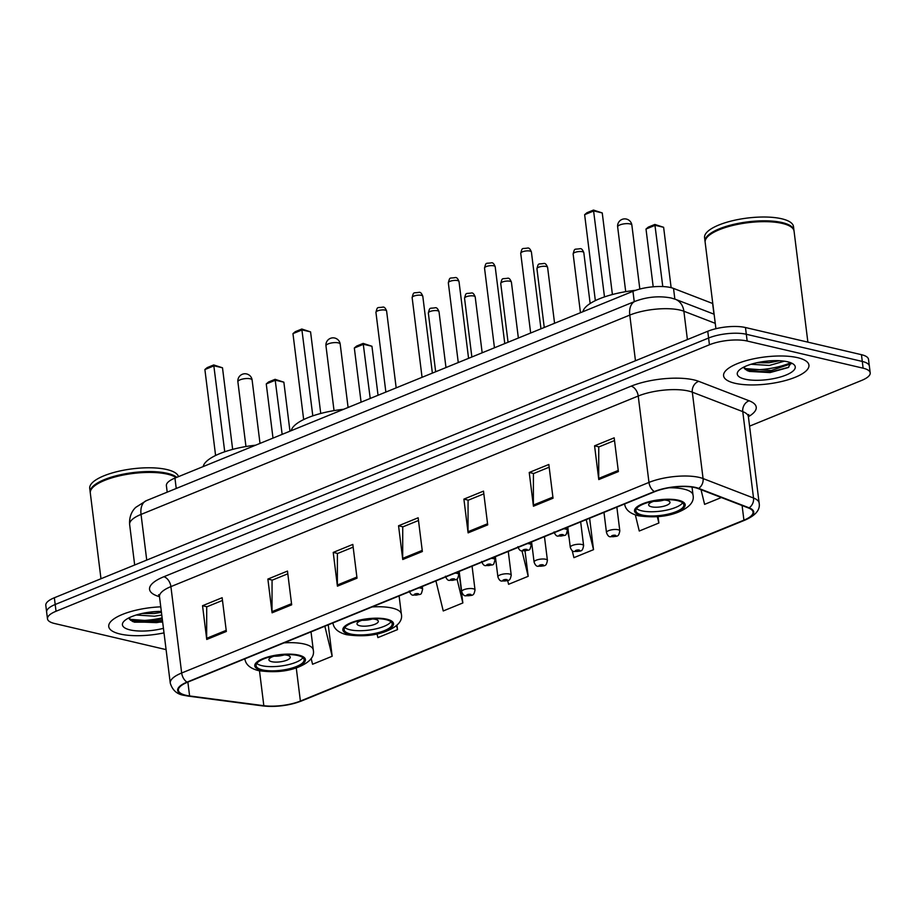 <?xml version="1.0" encoding="UTF-8"?>
<svg xmlns="http://www.w3.org/2000/svg" width="916" height="916" viewBox="0 0 916 916"><rect width="100%" height="100%" fill="white"/><g stroke="black" fill="none" stroke-linecap="round" stroke-linejoin="round"><path stroke-width="1.37" d="M167.204 492.155L166.391 485.663A26.885 8.484 -7.1 0 1 174.945 478.095L632.956 291.299A26.885 8.484 -7.1 0 1 673.523 288.414L712.625 303.482A26.885 8.484 -7.1 0 1 712.785 303.551M749.563 426.146L861.647 380.426A26.885 8.484 172.9 0 0 870.2 372.858L868.517 359.358A26.885 8.484 172.9 0 0 861.452 354.687L745.475 327.527A26.885 8.484 172.9 0 0 707.747 331.271L54.353 597.759A26.885 8.484 172.9 0 0 45.8 605.327L46.636 612.071A26.885 8.484 172.9 0 1 55.189 604.503A26.885 8.484 172.9 0 0 46.636 612.071L47.483 618.827A26.885 8.484 172.9 0 0 54.548 623.498L166.094 649.627M870.2 372.858A26.885 8.484 172.9 0 0 863.124 368.186L747.158 341.027A26.885 8.484 172.9 0 0 709.431 344.771L708.595 338.027L55.189 604.503L708.595 338.027A26.885 8.484 172.9 0 1 746.311 334.271A26.885 8.484 172.9 0 0 708.595 338.027L707.747 331.271M863.124 368.186L862.288 361.442L746.311 334.271L862.288 361.442A26.885 8.484 172.9 0 1 869.364 366.114A26.885 8.484 172.9 0 0 862.288 361.442L861.452 354.687M120.053 634.009A43.006 13.58 172.9 0 0 164.01 632.876A43.006 13.58 172.9 0 1 120.053 634.009A43.006 13.58 172.9 0 1 108.741 626.544A43.006 13.58 172.9 0 0 120.053 634.009M734.907 383.254A43.006 13.58 172.9 0 0 782.607 381.262A43.006 13.58 172.9 0 0 808.942 365.152A43.006 13.58 172.9 0 0 797.63 357.675A43.006 13.58 172.9 0 0 749.918 359.667A43.006 13.58 172.9 0 0 723.583 375.778A43.006 13.58 172.9 0 0 734.907 383.254A43.006 13.58 172.9 0 0 782.607 381.262A43.006 13.58 172.9 0 0 808.942 365.152A43.006 13.58 172.9 0 0 797.63 357.675A43.006 13.58 172.9 0 0 749.918 359.667A43.006 13.58 172.9 0 0 723.583 375.778A43.006 13.58 172.9 0 0 734.907 383.254M185.925 695.29A28.671 9.046 -7.1 0 1 178.391 690.309A28.671 9.046 -7.1 0 1 187.505 682.237L654.814 491.652A28.671 9.046 -7.1 0 1 698.095 488.56L748.544 508.014A28.671 9.046 -7.1 0 1 753.044 512.078A28.671 9.046 -7.1 0 1 743.918 520.151L300.391 701.049A28.671 9.046 -7.1 0 1 263.831 705.698L189.601 695.954A28.671 9.046 -7.1 0 1 185.925 695.29M185.41 695.507A29.392 9.274 172.9 0 0 189.177 696.183L263.396 705.927A29.392 9.274 172.9 0 0 300.872 701.164L744.41 520.265A29.392 9.274 172.9 0 0 749.139 507.83L698.69 488.377A29.392 9.274 172.9 0 0 654.333 491.537L187.024 682.122A29.392 9.274 172.9 0 0 185.41 695.507M754.04 370.717A35.839 11.313 -7.1 0 1 746.895 370.499M162.246 618.724A35.839 11.313 -7.1 0 1 132.053 621.266M618.38 471.58L614.178 437.837L594.576 445.829L598.778 479.572L618.38 471.58M614.51 440.55L598.755 446.974L598.709 478.415A7.168 4.42 67.8 0 0 598.778 479.572M599.018 446.871L594.576 445.829M553.035 498.224L548.833 464.481L529.23 472.473L533.433 506.227L553.035 498.224M549.176 467.194L533.421 473.618L533.364 505.071A7.168 4.42 67.8 0 0 533.433 506.227M533.685 473.515L529.23 472.473M487.701 524.879L483.499 491.125L463.897 499.128L468.099 532.872L487.701 524.879M483.831 493.85L468.076 500.273L468.03 531.715A7.168 4.42 67.8 0 0 468.099 532.872M468.339 500.17L463.897 499.128M226.344 631.467L222.141 597.724L202.539 605.716L206.741 639.46L226.344 631.467M222.474 600.438L206.718 606.861L206.661 638.315A7.168 4.42 67.8 0 0 206.741 639.46M206.982 606.758L202.539 605.716M291.677 604.823L287.475 571.08L267.873 579.072L272.075 612.815L291.677 604.823M287.819 573.794L272.063 580.217L272.006 611.659A7.168 4.42 67.8 0 0 272.075 612.815M272.315 580.114L267.873 579.072M357.022 578.179L352.82 544.425L333.218 552.417L337.42 586.171L357.022 578.179M353.152 547.138L337.397 553.573L337.351 585.015A7.168 4.42 67.8 0 0 337.42 586.171M337.66 553.459L333.218 552.417M422.356 551.524L418.154 517.78L398.552 525.773L402.754 559.516L422.356 551.524M418.498 520.494L402.742 526.918L402.685 558.371A7.168 4.42 67.8 0 0 402.754 559.516M403.006 526.815L398.552 525.773M160.769 606.839A43.006 13.58 172.9 0 0 108.741 626.544A43.006 13.58 172.9 0 1 160.769 606.839M709.431 344.771L56.036 611.258A26.885 8.484 172.9 0 0 47.483 618.827M635.349 514.929L639.265 531.017L658.867 523.013L658.066 516.59M701.026 489.694L704.599 504.361L721.35 497.537M435.924 580.927L443.241 610.961L462.843 602.957L458.927 571.538M377.003 633.918L377.907 637.605L397.51 629.613L396.949 625.136M311.142 658.409L312.562 664.249L332.165 656.257L328.249 624.838M572.191 550.573L573.92 557.661L593.522 549.669L589.606 518.238M507.67 580.561L508.586 584.305L528.188 576.313L525.028 550.997M528.188 576.313L521.994 550.882M462.843 602.957L456.992 578.912M397.51 629.613L396.514 625.536M332.165 656.257L324.848 626.223M569.111 537.921L567.439 531.062M593.522 549.669L586.206 519.635M658.867 523.013L657.322 516.658M175.872 477.454A44.357 14.003 172.9 0 0 175.643 477.293L176.101 477.614A44.804 14.141 172.9 0 0 176.101 477.614A44.804 14.141 172.9 0 0 167.433 474.179A44.804 14.141 172.9 0 0 124.919 474.717A44.804 14.141 172.9 0 0 92.253 488.056A44.804 14.141 172.9 0 0 90.306 493.037L100.978 578.74M175.643 477.293A44.357 14.003 172.9 0 0 167.055 473.893A44.357 14.003 172.9 0 0 124.965 474.419A44.357 14.003 172.9 0 0 92.631 487.633A44.357 14.003 172.9 0 0 92.447 487.839M176.777 477.35A44.804 14.141 172.9 0 0 167.33 473.332A44.804 14.141 172.9 0 0 117.626 475.404A44.804 14.141 172.9 0 0 90.203 492.19A44.804 14.141 172.9 0 0 90.272 492.613M178.506 476.641A44.804 14.141 172.9 0 0 166.849 469.542A44.804 14.141 172.9 0 0 117.156 471.614A44.804 14.141 172.9 0 0 89.722 488.4L90.203 492.19M161.789 615.025L154.506 616.205L136.221 615.014M161.456 612.346L154.174 613.525L141.98 613.502M161.331 611.384A29.22 9.217 172.9 0 0 123.694 621.586A29.22 9.217 172.9 0 0 130.118 629.91A29.22 9.217 172.9 0 0 163.437 628.33M128.778 617.957L134.4 622.182L162.67 622.124M162.441 620.327L156.281 621.311L129.419 619.273M162.613 621.666L156.441 622.64L133.072 621.712M158.663 611.419L147.327 612.495M262.457 669.905A24.194 7.637 172.9 0 0 289.296 668.783A24.194 7.637 172.9 0 0 304.112 659.726A24.194 7.637 172.9 0 0 297.746 655.513A24.194 7.637 172.9 0 0 270.907 656.635A24.194 7.637 172.9 0 0 256.091 665.703A24.194 7.637 172.9 0 0 262.457 669.905M256.778 663.47A24.194 7.637 172.9 0 0 261.93 665.692A24.194 7.637 172.9 0 0 285.563 665.268A24.194 7.637 172.9 0 0 302.898 657.734M255.598 445.199A52.418 16.545 172.9 0 0 203.157 466.588M204.886 369.549L207.188 367.614L213.726 364.946L222.496 367.797L214.035 365.816L204.886 369.549L215.592 455.492M213.726 364.946L224.741 451.783M222.496 367.797L232.653 449.401M266.258 383.93L268.56 381.983L275.098 379.327L283.857 382.178L275.407 380.197L266.258 383.93L273.002 438.1M275.098 379.327L282.151 434.367M283.857 382.178L289.96 431.184M278.143 655.272A10.752 3.389 172.9 0 0 268.903 659.818A10.752 3.389 172.9 0 0 271.731 661.696A10.752 3.389 172.9 0 0 283.662 661.192A10.752 3.389 172.9 0 0 290.246 657.161A10.752 3.389 172.9 0 0 287.418 655.295A10.752 3.389 172.9 0 0 280.181 655.02M274.079 656.177A10.752 3.389 172.9 0 0 284.338 654.906M807.878 342.149L794.069 231.198A44.804 14.141 172.9 0 0 790.955 226.847A44.804 14.141 172.9 0 0 782.275 223.412A44.804 14.141 172.9 0 0 739.762 223.962A44.804 14.141 172.9 0 0 707.106 237.29A44.804 14.141 172.9 0 0 705.148 242.282L715.923 328.707M790.714 226.687A44.357 14.003 172.9 0 0 790.485 226.527A44.357 14.003 172.9 0 0 781.898 223.126A44.357 14.003 172.9 0 0 739.807 223.664A44.357 14.003 172.9 0 0 707.473 236.866A44.357 14.003 172.9 0 0 707.289 237.084M793.989 230.786A44.804 14.141 172.9 0 0 793.954 230.363A44.804 14.141 172.9 0 0 782.172 222.577A44.804 14.141 172.9 0 0 732.479 224.649A44.804 14.141 172.9 0 0 705.045 241.435A44.804 14.141 172.9 0 0 705.114 241.858M793.954 230.363L793.485 226.561A44.804 14.141 172.9 0 0 781.703 218.775A44.804 14.141 172.9 0 0 731.998 220.848A44.804 14.141 172.9 0 0 704.576 237.633L705.045 241.435M784.371 361.179L769.36 365.438L751.063 364.259M779.516 360.721L769.028 362.759L756.822 362.736M744.96 379.155A29.22 9.217 172.9 0 0 781.737 376.59A29.22 9.217 172.9 0 0 793.222 364.018A29.22 9.217 172.9 0 0 787.565 361.774A29.22 9.217 172.9 0 0 759.845 362.129A29.22 9.217 172.9 0 0 738.548 370.82A29.22 9.217 172.9 0 0 744.96 379.155M743.62 367.19L749.254 371.415L770.035 372.594L788.252 367.545L791.035 362.85M791.298 363.721L771.123 370.545L744.261 368.507M788.745 367.236L771.295 371.885L747.925 370.957M773.516 360.664L762.169 361.728M350.542 633.987A24.194 7.637 172.9 0 0 377.381 632.864A24.194 7.637 172.9 0 0 392.185 623.796A24.194 7.637 172.9 0 0 385.819 619.594A24.194 7.637 172.9 0 0 358.98 620.716A24.194 7.637 172.9 0 0 344.176 629.784A24.194 7.637 172.9 0 0 350.542 633.987M344.863 627.552A24.194 7.637 172.9 0 0 350.015 629.773A24.194 7.637 172.9 0 0 373.636 629.349A24.194 7.637 172.9 0 0 390.972 621.815M343.672 409.28A52.418 16.545 172.9 0 0 291.242 430.669M292.96 333.63L295.273 331.695L301.799 329.027L310.57 331.878L302.108 329.897L292.96 333.63L303.665 419.574M301.799 329.027L312.814 415.864M310.57 331.878L320.737 413.471M354.332 348L356.633 346.065L363.171 343.397L371.942 346.259L363.48 344.279L354.332 348L361.087 402.181M363.171 343.397L370.224 398.449M371.942 346.259L378.045 395.265M366.217 619.342A10.752 3.389 172.9 0 0 356.988 623.899A10.752 3.389 172.9 0 0 359.816 625.765A10.752 3.389 172.9 0 0 371.736 625.273A10.752 3.389 172.9 0 0 378.319 621.243A10.752 3.389 172.9 0 0 375.491 619.376A10.752 3.389 172.9 0 0 368.255 619.09M362.152 620.258A10.752 3.389 172.9 0 0 372.423 618.976M642.219 515.032A24.194 7.637 172.9 0 0 669.046 513.91A24.194 7.637 172.9 0 0 683.863 504.842A24.194 7.637 172.9 0 0 677.497 500.64A24.194 7.637 172.9 0 0 650.658 501.762A24.194 7.637 172.9 0 0 635.853 510.819A24.194 7.637 172.9 0 0 642.219 515.032M636.54 508.598A24.194 7.637 172.9 0 0 641.692 510.807A24.194 7.637 172.9 0 0 665.314 510.395A24.194 7.637 172.9 0 0 682.649 502.85M635.693 290.292A52.418 16.545 172.9 0 0 582.92 311.703M584.637 214.676L586.95 212.73L593.476 210.073L602.247 212.924L593.786 210.943L584.637 214.676L595.343 300.608M593.476 210.073L604.491 296.899M602.247 212.924L612.403 294.517M646.009 229.046L648.31 227.111L654.848 224.443L663.619 227.294L655.158 225.313L646.009 229.046L653.2 286.788M654.848 224.443L662.783 286.559M663.619 227.294L671.13 287.658M657.894 500.388A10.752 3.389 172.9 0 0 648.665 504.945A10.752 3.389 172.9 0 0 651.494 506.811A10.752 3.389 172.9 0 0 663.413 506.319A10.752 3.389 172.9 0 0 669.997 502.289A10.752 3.389 172.9 0 0 667.169 500.422A10.752 3.389 172.9 0 0 659.932 500.136M653.829 501.304A10.752 3.389 172.9 0 0 664.1 500.022M176.238 488.468L174.945 478.095M713.965 314.154L712.625 303.482M674.852 299.085L673.523 288.414M634.25 301.673L632.956 291.299M715.247 323.337L683.874 311.234A35.839 11.313 172.9 0 0 680.073 310.089A35.839 11.313 172.9 0 0 629.784 315.093L141.041 514.426A35.839 11.313 172.9 0 0 129.637 524.513C128.916 514.643 133.839 509.101 135.808 507.327L146.354 500.663L635.097 301.33A17.919 11.038 -112.2 0 0 629.784 315.093L635.464 360.755M146.732 560.088L141.041 514.426A17.919 11.038 -112.2 0 1 146.354 500.663M687.401 339.573L683.874 311.234A17.919 14.656 -68.9 0 0 675.355 299.269L714.114 314.222M54.353 597.759L56.036 611.258M745.475 327.527L747.158 341.027M159.499 596.682A44.804 14.141 -7.1 0 1 163.815 576.759L631.124 386.174A8.965 5.519 -112.2 0 1 638.223 396.021L170.903 586.618A35.839 11.313 172.9 0 0 159.499 596.705L158.64 594.656L159.613 595.251M631.124 386.174A44.804 14.141 -7.1 0 1 693.996 379.922A44.804 14.141 -7.1 0 1 698.748 381.354L749.196 400.807A44.804 14.141 -7.1 0 1 748.383 416.688M688.511 391.029A35.839 11.313 172.9 0 0 638.223 396.021L648.975 482.423A35.839 11.313 -7.1 0 1 703.076 478.564L753.524 498.018A35.839 11.313 -7.1 0 1 759.146 503.102L748.395 416.711A35.839 11.313 172.9 0 0 742.762 411.616L692.313 392.174A35.839 11.313 172.9 0 0 688.511 391.029M187.024 682.122A8.965 5.519 67.8 0 1 181.666 673.008A35.839 11.313 -7.1 0 0 170.261 683.096C172.426 690.263 177.063 694.351 184.185 695.381L188.501 696.16A8.965 5.404 -82.5 0 0 189.177 696.183M188.501 696.16L262.732 705.915C276.117 707.267 289.055 705.618 301.559 700.958A8.965 5.519 -112.2 0 1 300.872 701.164M744.41 520.265A8.965 5.519 67.8 0 0 745.086 520.07C755.689 515.399 760.372 509.743 759.146 503.102M749.139 507.83A8.965 7.328 -68.9 0 0 753.524 498.018L742.762 411.616A8.965 7.328 111.1 0 1 749.196 400.807M262.732 705.915A8.965 5.404 -82.5 0 0 263.396 705.927M698.69 488.377A8.965 7.328 -68.9 0 0 703.076 478.564L692.313 392.174A8.965 7.328 111.1 0 1 698.748 381.354M654.333 491.537A8.965 5.519 -112.2 0 1 648.975 482.423L181.666 673.008L170.903 586.618A8.965 5.519 -112.2 0 0 163.815 576.759M743.918 520.151L742.097 505.529M189.601 695.954L187.872 682.088M263.831 705.698L259.491 670.833M300.391 701.049L296.257 667.856M422.219 550.401L402.685 558.371M356.885 577.046L337.351 585.015M291.54 603.69L272.006 611.659M226.206 630.345L206.661 638.315M487.564 523.746L468.03 531.715M552.898 497.102L533.364 505.071M618.243 470.458L598.709 478.415M130.461 620.292A35.839 11.313 172.9 0 0 162.143 617.876M298.719 655.123A25.534 8.061 172.9 0 0 262.892 658.684A25.534 8.061 172.9 0 0 261.484 670.306A25.534 8.061 172.9 0 0 297.322 666.745A25.534 8.061 172.9 0 0 298.719 655.123M284.04 642.872A34.499 10.889 -7.1 0 1 304.204 644.017A34.499 10.889 -7.1 0 1 313.283 650.017L311.028 631.868M250.228 378.789A7.168 2.267 -7.1 0 1 252.118 380.037A7.168 7.168 0 0 0 242.293 374.289A7.168 7.168 0 0 0 237.885 381.812A7.168 2.267 -7.1 0 1 240.175 379.796A7.168 2.267 -7.1 0 1 250.228 378.789M745.315 369.537A35.839 11.313 172.9 0 0 790.645 362.702M386.804 619.193A25.534 8.061 172.9 0 0 350.965 622.754A25.534 8.061 172.9 0 0 349.557 634.387A25.534 8.061 172.9 0 0 385.396 630.826A25.534 8.061 172.9 0 0 386.804 619.193M372.114 606.953A34.499 10.889 -7.1 0 1 392.288 608.098A34.499 10.889 -7.1 0 1 401.357 614.086L399.101 595.938M338.313 342.87A7.168 2.267 -7.1 0 1 340.191 344.118A7.168 7.168 0 0 0 330.378 338.37A7.168 7.168 0 0 0 325.97 345.893A7.168 2.267 -7.1 0 1 328.249 343.866A7.168 2.267 -7.1 0 1 338.313 342.87M678.481 500.239A25.534 8.061 172.9 0 0 642.643 503.8A25.534 8.061 172.9 0 0 641.234 515.433A25.534 8.061 172.9 0 0 677.073 511.861A25.534 8.061 172.9 0 0 678.481 500.239M669.024 487.781A34.499 10.889 -7.1 0 1 683.966 489.133A34.499 10.889 -7.1 0 1 693.034 495.132L692.038 487.083M629.99 223.916A7.168 2.267 -7.1 0 1 631.868 225.164A7.168 7.168 0 0 0 622.056 219.405A7.168 7.168 0 0 0 617.647 226.928A7.168 2.267 -7.1 0 1 619.926 224.912A7.168 2.267 -7.1 0 1 629.99 223.916M375.938 312.379C377.621 306.001 376.888 308.165 382.945 307.089C384.285 306.826 385.51 308.154 386.609 311.051A5.381 1.695 172.9 0 0 385.189 310.112A5.381 1.695 172.9 0 0 379.235 310.364A5.381 1.695 172.9 0 0 375.938 312.379L385.865 392.071M418.875 587.877A6.721 2.118 -7.1 0 1 420.856 588.129A6.721 2.118 -7.1 0 1 422.62 589.297C420.719 595.755 422.322 593.946 413.299 595.16C411.696 595.343 410.368 593.946 409.28 590.957M414.845 595.011A2.244 0.71 172.9 0 0 417.982 594.702A2.244 0.71 172.9 0 0 418.108 593.683A2.244 0.71 172.9 0 0 414.971 593.992A2.244 0.71 172.9 0 0 414.845 595.011M412.143 297.62C413.814 291.231 413.093 293.406 419.15 292.319C420.478 292.067 421.704 293.383 422.803 296.28A5.381 1.695 172.9 0 0 421.394 295.353A5.381 1.695 172.9 0 0 415.429 295.605A5.381 1.695 172.9 0 0 412.143 297.62L422.058 377.312M455.069 573.118A6.721 2.118 -7.1 0 1 457.05 573.37A6.721 2.118 -7.1 0 1 458.813 574.538C456.912 580.996 458.527 579.187 449.493 580.389C447.901 580.572 446.561 579.175 445.485 576.198M451.038 580.252A2.244 0.71 172.9 0 0 454.187 579.931A2.244 0.71 172.9 0 0 454.313 578.912A2.244 0.71 172.9 0 0 451.164 579.233A2.244 0.71 172.9 0 0 451.038 580.252M448.336 282.849C450.019 276.472 449.287 278.647 455.344 277.559C456.683 277.296 457.897 278.624 459.008 281.521A5.381 1.695 172.9 0 0 457.588 280.594A5.381 1.695 172.9 0 0 451.622 280.834A5.381 1.695 172.9 0 0 448.336 282.849L458.263 362.541M491.262 558.348A6.721 2.118 -7.1 0 1 493.255 558.6A6.721 2.118 -7.1 0 1 495.018 559.768C493.117 566.237 494.72 564.428 485.698 565.63C484.095 565.813 482.755 564.416 481.679 561.428M487.243 565.481A2.244 0.71 172.9 0 0 490.381 565.172A2.244 0.71 172.9 0 0 490.507 564.153A2.244 0.71 172.9 0 0 487.369 564.462A2.244 0.71 172.9 0 0 487.243 565.481M484.53 268.09C486.213 261.713 485.491 263.877 491.549 262.8C492.877 262.537 494.102 263.854 495.201 266.762A5.381 1.695 172.9 0 0 493.793 265.823A5.381 1.695 172.9 0 0 487.827 266.075A5.381 1.695 172.9 0 0 484.53 268.09L494.457 347.782M527.467 543.589A6.721 2.118 -7.1 0 1 529.448 543.841A6.721 2.118 -7.1 0 1 531.211 545.009C529.311 551.466 530.925 549.657 521.891 550.86C520.299 551.054 518.96 549.657 517.884 546.669M523.437 550.722A2.244 0.71 172.9 0 0 526.586 550.413A2.244 0.71 172.9 0 0 526.7 549.394A2.244 0.71 172.9 0 0 523.563 549.703A2.244 0.71 172.9 0 0 523.437 550.722M520.735 253.32C522.418 246.942 521.685 249.118 527.742 248.03C529.082 247.778 530.295 249.095 531.406 251.992A5.381 1.695 172.9 0 0 529.986 251.064A5.381 1.695 172.9 0 0 524.021 251.316A5.381 1.695 172.9 0 0 520.735 253.32L530.662 333.023M563.661 528.83A6.721 2.118 -7.1 0 1 565.641 529.07A6.721 2.118 -7.1 0 1 567.416 530.238C565.515 536.707 567.119 534.898 558.084 536.1C556.493 536.284 555.153 534.887 554.077 531.91M559.642 535.963A2.244 0.71 172.9 0 0 562.779 535.642A2.244 0.71 172.9 0 0 562.905 534.623A2.244 0.71 172.9 0 0 559.756 534.944A2.244 0.71 172.9 0 0 559.642 535.963M437.608 310.764A5.381 1.695 172.9 0 0 431.642 311.016A5.381 1.695 172.9 0 0 428.345 313.032C430.028 306.654 429.306 308.829 435.352 307.742C436.669 307.467 437.894 308.784 439.016 311.703A5.381 1.695 172.9 0 0 437.608 310.764M459.179 571.435L461.687 591.61A6.721 2.118 -7.1 0 1 465.809 589.091A6.721 2.118 -7.1 0 1 473.263 588.782A6.721 2.118 -7.1 0 1 475.026 589.95L472.072 566.18M470.515 594.335A2.244 0.71 172.9 0 0 467.378 594.644A2.244 0.71 172.9 0 0 467.252 595.663A2.244 0.71 172.9 0 0 470.4 595.354A2.244 0.71 172.9 0 0 470.515 594.335M473.801 296.005A5.381 1.695 172.9 0 0 467.836 296.257A5.381 1.695 172.9 0 0 464.549 298.272C466.221 291.895 465.5 294.059 471.557 292.971C472.874 292.696 474.087 294.025 475.209 296.944A5.381 1.695 172.9 0 0 473.801 296.005M495.373 556.676L497.892 576.851A6.721 2.118 -7.1 0 1 502.002 574.332A6.721 2.118 -7.1 0 1 509.456 574.023A6.721 2.118 -7.1 0 1 511.231 575.191L508.265 551.421M506.72 579.565A2.244 0.71 172.9 0 0 503.571 579.885A2.244 0.71 172.9 0 0 503.445 580.904A2.244 0.71 172.9 0 0 506.594 580.595A2.244 0.71 172.9 0 0 506.72 579.565M509.994 281.246A5.381 1.695 172.9 0 0 504.04 281.487A5.381 1.695 172.9 0 0 500.743 283.502C502.426 277.124 501.693 279.3 507.75 278.212C509.067 277.937 510.292 279.254 511.414 282.174A5.381 1.695 172.9 0 0 509.994 281.246M531.578 541.917L534.085 562.081A6.721 2.118 -7.1 0 1 538.207 559.573A6.721 2.118 -7.1 0 1 545.661 559.252A6.721 2.118 -7.1 0 1 547.425 560.42L544.459 536.662M542.913 564.806A2.244 0.71 172.9 0 0 539.776 565.115A2.244 0.71 172.9 0 0 539.65 566.134A2.244 0.71 172.9 0 0 542.787 565.825A2.244 0.71 172.9 0 0 542.913 564.806M546.199 266.476A5.381 1.695 172.9 0 0 540.234 266.728A5.381 1.695 172.9 0 0 536.936 268.743C538.619 262.365 537.898 264.541 543.955 263.453C545.26 263.178 546.486 264.495 547.608 267.415A5.381 1.695 172.9 0 0 546.199 266.476M567.771 527.147L570.29 547.321A6.721 2.118 -7.1 0 1 574.401 544.802A6.721 2.118 -7.1 0 1 581.855 544.493A6.721 2.118 -7.1 0 1 583.618 545.661L580.664 521.891M579.118 550.047A2.244 0.71 172.9 0 0 575.969 550.356A2.244 0.71 172.9 0 0 575.843 551.375A2.244 0.71 172.9 0 0 578.992 551.066A2.244 0.71 172.9 0 0 579.118 550.047M582.393 251.717A5.381 1.695 172.9 0 0 576.427 251.969A5.381 1.695 172.9 0 0 573.141 253.984C574.824 247.606 574.092 249.77 580.149 248.683C581.465 248.408 582.679 249.736 583.813 252.656A5.381 1.695 172.9 0 0 582.393 251.717M603.976 512.388L606.484 532.562A6.721 2.118 -7.1 0 1 610.594 530.043A6.721 2.118 -7.1 0 1 618.048 529.734A6.721 2.118 -7.1 0 1 619.823 530.902L616.857 507.132M615.312 535.276A2.244 0.71 172.9 0 0 612.163 535.597A2.244 0.71 172.9 0 0 612.048 536.616A2.244 0.71 172.9 0 0 615.186 536.295A2.244 0.71 172.9 0 0 615.312 535.276M635.097 301.33C647.028 296.83 659.028 295.719 671.096 297.975L675.355 299.269M129.637 524.513L134.675 565M301.559 700.958L745.086 520.07M170.261 683.096L159.499 596.705M748.395 416.711L748.727 414.513L747.925 415.326M244.824 658.535C245.488 664.398 250.011 668.417 258.381 670.592C273.586 672.779 286.822 671.646 298.101 667.214C309.665 662.474 314.726 656.738 313.283 650.017M245.957 446.539L237.885 381.812M260.007 443.401L252.118 380.037M332.897 622.617C333.573 628.479 338.096 632.498 346.466 634.673C361.66 636.86 374.896 635.727 386.174 631.284C397.75 626.544 402.811 620.819 401.357 614.086M334.031 410.62L325.97 345.893M348.091 407.483L340.191 344.118M624.575 503.663C625.25 509.514 629.773 513.533 638.143 515.719C653.337 517.895 666.573 516.773 677.851 512.33C689.416 507.59 694.488 501.853 693.034 495.132M625.708 291.666L617.647 226.928M639.826 289.055L631.868 225.164M386.609 311.051L396.181 387.869M422.276 586.492L422.62 589.297M422.803 296.28L432.375 373.11M458.469 571.733L458.813 574.538M459.008 281.521L468.568 358.339M494.663 556.962L495.018 559.768M495.201 266.762L504.773 343.58M530.868 542.203L531.211 545.009M531.406 251.992L540.967 328.821M567.061 527.444L567.416 530.238M428.345 313.032L435.661 371.759M461.687 591.61C462.775 594.598 464.103 595.995 465.706 595.812C473.148 595.263 473.709 596.156 475.026 589.95M439.016 311.703L445.978 367.556M464.549 298.272L471.866 357M497.892 576.851C498.968 579.828 500.308 581.236 501.899 581.042C509.342 580.504 509.914 581.397 511.231 575.191M475.209 296.944L482.171 352.797M500.743 283.502L508.059 342.24M534.085 562.081C535.162 565.069 536.501 566.466 538.104 566.283C545.547 565.733 546.108 566.626 547.425 560.42M511.414 282.174L518.364 338.027M536.936 268.743L544.253 327.47M570.29 547.321C571.366 550.31 572.706 551.707 574.298 551.524C581.74 550.974 582.313 551.867 583.618 545.661M547.608 267.415L554.569 323.268M573.141 253.984L580.458 312.711M606.484 532.562C607.56 535.539 608.9 536.948 610.503 536.753C617.945 536.215 618.506 537.108 619.823 530.902M583.813 252.656L590.144 303.505"/></g></svg>
